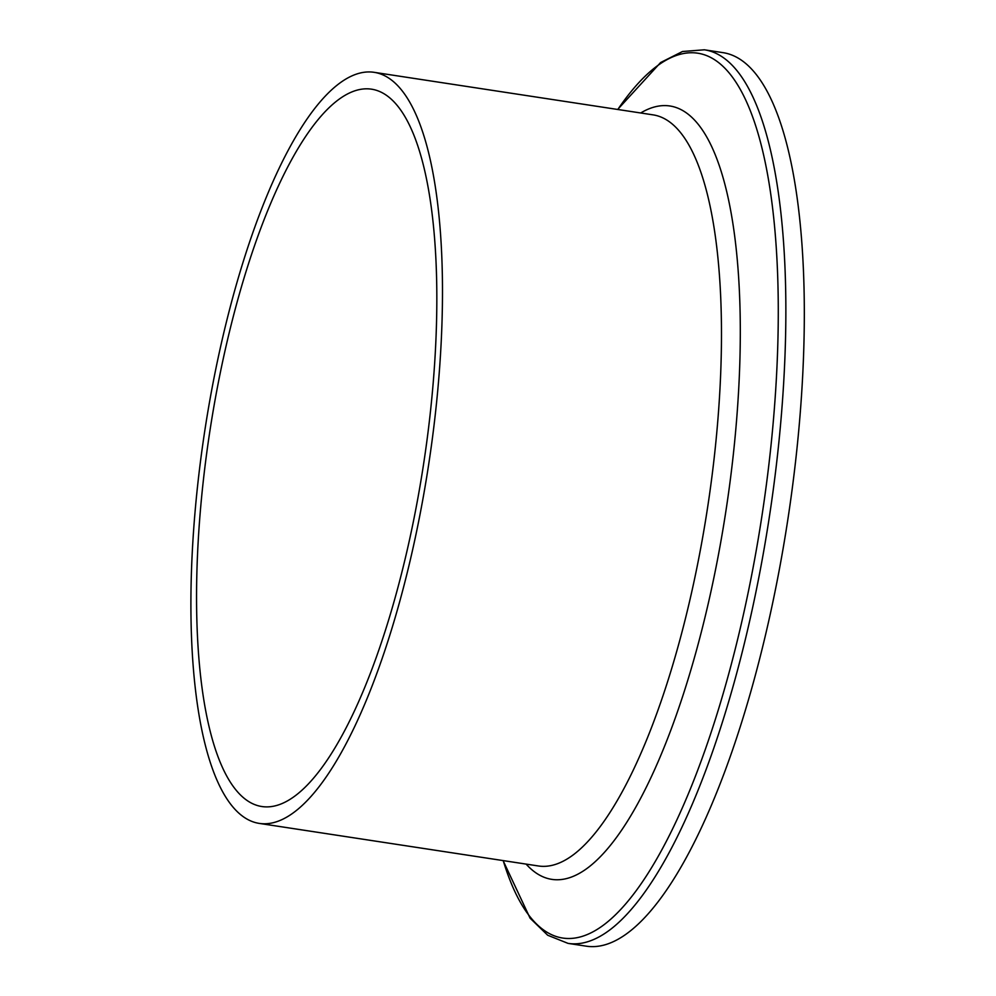 <?xml version="1.0" encoding="UTF-8"?>
<svg xmlns="http://www.w3.org/2000/svg" width="996" height="996" viewBox="0 0 996 996"><rect width="100%" height="100%" fill="white"/><g stroke="black" fill="none" stroke-linecap="round" stroke-linejoin="round"><path stroke-width="1.49" d="M568.069 943.386A451.96 134.697 98.7 0 0 610.511 929.405A451.96 134.697 98.7 0 0 778.075 449.843A451.96 134.697 98.7 0 0 704.371 49.8L722.797 52.614A451.96 134.697 98.7 0 1 787.811 519.713A451.96 134.697 98.7 0 1 586.495 946.2L568.069 943.386L547.7 935.244L530.096 918.188L503.092 860.594M192.801 542.633A379.899 113.22 98.7 0 1 373.961 72.297A379.899 113.22 98.7 0 1 428.604 464.933A379.899 113.22 98.7 0 1 259.383 823.418A379.899 113.22 98.7 0 1 192.801 542.633M198.366 538.375A362.843 108.141 98.7 0 1 371.384 89.154A362.843 108.141 98.7 0 1 423.574 464.161A362.843 108.141 98.7 0 1 261.96 806.548A362.843 108.141 98.7 0 1 198.366 538.375M373.961 72.297L652.978 114.851A379.899 113.22 98.7 0 1 714.929 451.126A379.899 113.22 98.7 0 1 574.082 854.219A379.899 113.22 98.7 0 1 538.413 865.972L259.383 823.418M640.689 112.984A391.129 116.569 98.7 0 1 737.613 406.455A391.129 116.569 98.7 0 1 588.561 867.267A391.129 116.569 98.7 0 1 526.125 864.105M617.794 109.485A447.478 133.364 98.7 0 1 778.125 330.162A447.478 133.364 98.7 0 1 604.709 924.188A447.478 133.364 98.7 0 1 503.217 860.606M704.371 49.8L682.497 51.506L660.609 62.536L617.669 109.473"/></g></svg>
